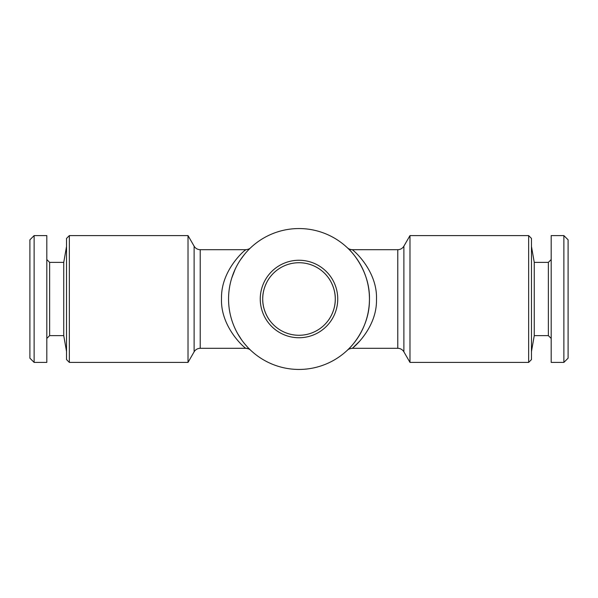 <?xml version="1.0" encoding="UTF-8"?>
<svg xmlns="http://www.w3.org/2000/svg" width="598" height="598" viewBox="0 0 598 598"><rect width="100%" height="100%" fill="white"/><g stroke="black" fill="none" stroke-linecap="round" stroke-linejoin="round"><path stroke-width="0.9" d="M551.192 338.446L548.373 335.635L534.261 335.635L531.465 351.482M548.373 335.635L548.373 262.365L534.261 262.365L531.465 246.518M548.373 262.365L551.192 259.554M563.877 362.403L551.192 362.403L551.192 235.597L563.877 235.597L568.1 239.828L568.1 358.172L563.877 362.403L563.877 235.597M63.739 335.635L49.627 335.635L49.627 262.365L63.739 262.365L63.739 335.635L66.535 351.482M63.739 262.365L66.535 246.518M49.627 262.365L46.808 259.554M49.627 335.635L46.808 338.446M34.123 235.597L34.123 362.403L46.808 362.403L46.808 235.597L34.123 235.597L29.9 239.828L29.9 358.172L34.123 362.403M231.8 277.868L235.246 269.033M269.511 277.868C269.429 277.808 262.44 287.384 262.724 298.963C262.44 310.646 269.421 320.184 269.511 320.132C269.414 320.184 262.44 310.616 262.724 299.022C262.44 287.346 269.429 277.816 269.511 277.868M328.489 320.132C328.586 320.184 335.56 310.616 335.276 299.022C335.56 287.346 328.571 277.816 328.489 277.868C328.571 277.808 335.56 287.384 335.276 298.963C335.56 310.646 328.579 320.184 328.489 320.132M299 335.276A36.276 36.276 0 0 1 262.724 299A36.276 36.276 0 0 1 299 262.724A36.276 36.276 0 0 1 335.276 299A36.276 36.276 0 0 1 299 335.276M299 337.743A38.743 38.743 0 0 1 260.257 299A38.743 38.743 0 0 1 299 260.257A38.743 38.743 0 0 1 337.743 299A38.743 38.743 0 0 1 299 337.743M248.118 347.715L250.637 350.219A7.041 7.041 -46.6 0 0 245.8 348.298L200.218 348.313A7.041 7.041 0 0 0 194.118 351.833L188.019 362.403L69.346 362.403L66.535 359.585L66.535 238.415L69.346 235.597L188.019 235.597L194.118 246.167A7.041 7.041 0 0 0 200.218 249.687L245.815 249.687L244.649 250.674M528.654 362.403L531.465 359.585L531.465 238.415L528.654 235.597L409.981 235.597L409.981 362.403L528.654 362.403L528.654 235.597M250.48 350.069L250.599 350.181C249.74 349.21 248.148 348.589 245.815 348.313C243.767 347.303 220.311 326.515 221.514 298.387C220.901 270.401 244.507 250.203 245.815 249.687C248.148 249.411 249.74 248.79 250.599 247.819L250.487 247.923M353.62 347.094L359.757 341.084M409.981 362.403L403.882 351.833A7.041 7.041 0 0 0 397.782 348.313L397.782 249.687L352.2 249.702C354.308 250.749 377.697 271.537 376.486 299.65C377.069 327.644 353.478 347.789 352.185 348.313C349.852 348.589 348.26 349.21 347.401 350.181L347.52 350.069M349.882 347.715L347.363 350.219C347.139 350.712 369.422 330.791 369.437 300.263C370.573 269.541 348.567 248.364 347.363 247.781A7.041 7.041 133.4 0 0 352.2 249.702C349.852 249.411 348.26 248.79 347.401 247.819L347.513 247.923M397.782 249.687A7.041 7.041 0 0 0 403.882 246.167L409.981 235.597M397.782 348.313L352.185 348.313M299 228.556A70.444 70.444 0 0 1 369.444 299A70.444 70.444 0 0 1 299 369.444A70.444 70.444 0 0 1 228.556 299A70.444 70.444 0 0 1 299 228.556M188.019 362.403L188.019 235.597M250.36 349.965L249.568 349.187M247.064 346.593L244.597 343.745M241.667 339.926L237.615 333.557M240.56 259.659L244.649 254.18M248.439 249.949L249.59 248.79M69.346 362.403L69.346 235.597M534.261 335.635L534.261 262.365M194.118 351.833L194.118 246.167M200.218 348.313L200.218 249.687M347.752 349.852L347.363 350.219A7.041 7.041 46.6 0 1 347.438 350.151M403.882 351.833L403.882 246.167"/></g></svg>
